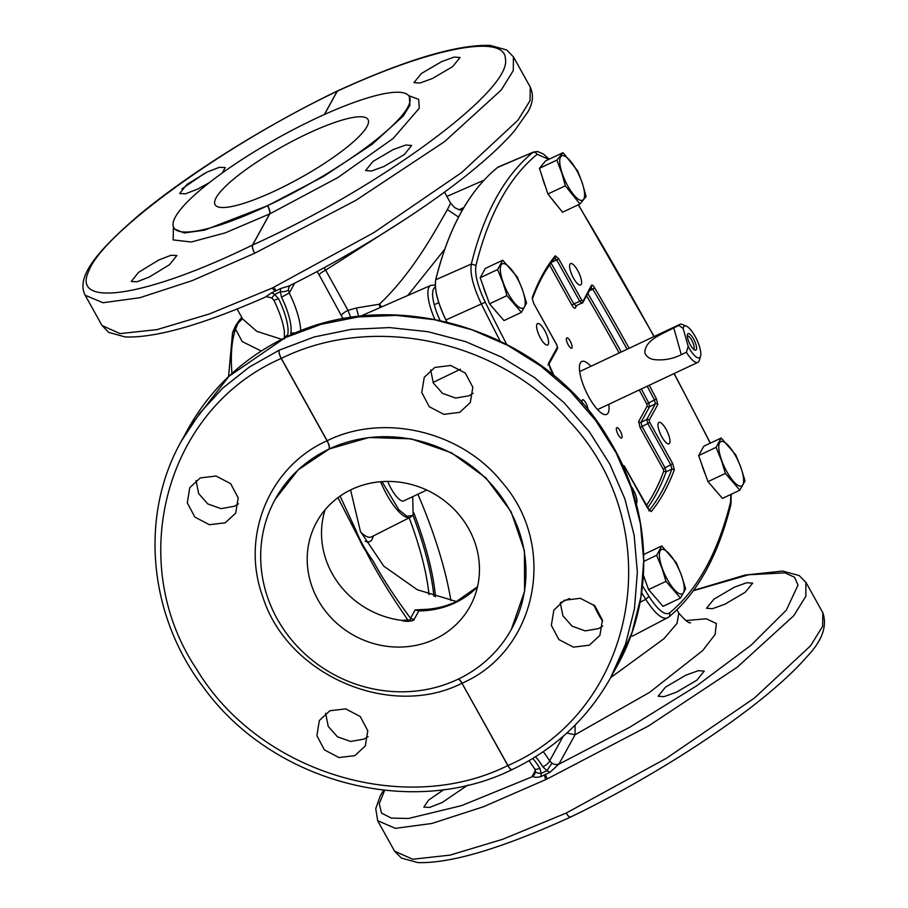 <?xml version="1.0" encoding="UTF-8"?>
<svg xmlns="http://www.w3.org/2000/svg" width="908" height="908" viewBox="0 0 908 908"><rect width="100%" height="100%" fill="white"/><g stroke="black" fill="none" stroke-linecap="round" stroke-linejoin="round"><path stroke-width="1.36" d="M387.682 481.422A21.077 6.447 64.8 0 0 403.878 500.91A21.077 6.447 64.8 0 0 404.332 500.626M228.532 376.627L232.596 332.498L235.603 329.161L237.919 323.35L241.562 318.345L239.576 319.911L241.812 317.516M231.949 373.46A215.378 65.841 64.8 0 1 235.603 329.161L242.141 341.533L261.22 351.033M237.079 309.015L242.584 318.901L256.794 331.341L281.741 339.331M358.649 316.551L356.435 307.994L379.408 304.18C414.332 271.515 438.212 225.105 447.394 209.612L450.595 203.12L454.613 207.614L459.13 209.748L462.32 210.202M196.049 480.457L198.648 493.577L207.819 503.94L220.95 508.628L234.343 506.289L238.475 503.804M325.631 713.279L328.242 726.4L337.413 736.774L350.545 741.45L363.926 739.123L368.069 736.638M563.153 736.331L549.646 760.859A7.003 2.395 148.1 0 1 542.882 766.817L546.934 770.71L549.976 772.333L540.827 776.624C537.15 777.543 534.517 777.498 532.951 776.476L532.02 776.601L535.334 770.586M467.836 785.068L441.958 802.638L429.666 807.405L423.809 807.133L428.644 800.05L443.989 789.517M407.783 295.486L444.784 249.155M379.885 307.699A14.006 1.907 -98 0 1 379.408 304.18L381.769 306.881M356.435 307.994L348.002 310.332L350.76 317.618M407.295 217.943L325.62 270.13L324.19 267.678M610.664 677.64L663.93 638.733L677.028 623.376L678.809 613.127L676.925 609.756M460.424 369.216L433.059 382.438M300.696 330.932A43.766 13.382 64.8 0 0 289.255 293.012L288.483 289.754A7.003 2.27 178.7 0 1 280.345 291.752A14.006 13.018 28.8 0 1 280.697 288.528L271.56 292.853L265.908 296.678M272.105 288.142L209.351 313.964L156.971 329.627L120.015 333.611L102.025 325.529L85.159 295.225L102.99 302.739L139.821 297.722L192.076 280.685L254.66 253.264L355.936 200.305L444.591 141.614L501.216 90.04L513.292 70.574L513.429 56.852L530.283 87.123L530.034 100.663L517.991 120.162L461.763 172.463L373.903 232.596L272.105 288.142L275.215 291.252M285.543 337.776L287.688 335.018A36.763 11.237 64.8 0 0 278.484 298.619L273.932 300.389L271.832 297.96L274.579 294.476L280.345 291.752L281.491 297.2L289.255 293.012L294.68 283.16M222.301 172.94L225.286 167.571L219.43 167.299L207.126 172.066L186.98 184.392L179.636 193.529L185.493 193.801L197.796 189.034L209.192 182.758M149.389 276.985L169.535 264.671L176.878 255.523L171.022 255.262L158.73 260.029L138.572 272.343L131.229 281.491L137.085 281.752L149.389 276.985M273.932 300.389L273.932 300.389C279.63 312.102 283.103 322.465 284.34 331.454L284.363 339.002M287.688 335.018A7.003 6.22 -166.7 0 0 284.772 337.833M284.726 338.026L228.952 376.298L187.979 429.087C210.508 388.828 242.935 358.331 285.248 337.606L321.171 324.304L358.127 316.937L396.229 315.394L434.489 319.707L471.944 329.774L507.663 345.335L540.725 365.992L570.303 391.234L595.637 420.415L616.101 452.797L631.162 487.551L640.446 523.814L643.715 560.656L640.889 597.158L632.036 632.377L617.383 665.439C655.599 597.487 651.933 508.321 608.417 438.609C545.844 331.068 394.674 283.148 286.644 336.947L286.281 337.299M225.241 522.826L235.717 513.088L238.191 497.913L230.677 483.714L216.127 476.042L200.248 477.926L189.761 487.675L187.298 502.85L194.811 517.049L209.362 524.711L225.241 522.826M354.824 755.66L365.311 745.922L367.785 730.747L360.272 716.537L345.71 708.876L329.842 710.76L319.355 720.509L316.881 735.673L324.406 749.883L338.956 757.544L354.824 755.66M540.827 776.624A14.006 13.018 -151.2 0 0 541.157 773.423L539.874 768.236A7.003 2.395 148.1 0 1 534.664 768.815L529.035 760.711M543.256 751.71A43.766 13.382 64.8 0 1 549.646 760.859L551.973 763.151L546.934 770.71L541.157 773.423A7.003 2.27 178.7 0 1 535.402 771.323L534.767 774.013A7.003 6.504 28.8 0 1 532.02 776.601M544.369 774.842L545.663 779.631L547.229 778.916L648.516 725.957L737.16 667.266L793.796 615.681L805.861 596.215L805.839 582.21M377.614 820.662L395.377 828.346L431.845 823.477L483.601 806.701L545.663 779.631M341.487 315.065A7.003 1.441 150.9 0 1 348.002 310.332L325.62 270.13A7.003 1.441 150.9 0 0 319.105 274.852L343.167 318.89M575.07 725.163L575.07 734.754L649.549 692.395L702.713 650.548L715.129 634.431L716.344 623.524L706.276 618.768L685.79 620.584M450.901 600.585A192.553 58.861 64.8 0 0 417.884 494.236M456.44 601.527L417.283 589.735L383.8 566.161L360.442 531.498L350.579 489.945M181.838 188.977L204.55 173.36M278.484 298.619L274.579 294.476A14.006 13.018 28.8 0 0 271.56 292.853M295.384 333.077A7.003 6.22 -166.7 0 0 290.708 333.599L291.309 335.063M187.979 429.087L181.35 441.14L199.885 413.038L222.71 388.17L249.348 367.059L279.187 350.182L314.213 336.947L351.305 329.354L389.521 327.584L427.895 331.692L465.452 341.567L501.261 356.969L534.392 377.512L564.016 402.664L589.383 431.788L609.847 464.158L624.897 498.935L634.136 535.266L637.359 572.21L634.454 608.837L625.51 644.226L610.755 677.47L617.383 665.428M383.607 790.198L380.236 795.885L375.742 808.653L377.717 820.843L394.583 851.148L412.731 859.24L450.073 855.12L502.953 839.208L566.229 813.046L666.483 758.237L754.332 698.116L810.56 645.804L822.614 626.304L822.852 612.775L806.009 582.493L799.222 575.593L782.73 571.053L745.025 575.059L693.61 590.382M549.976 772.333L559.044 763.878L575.07 734.754L566.842 733.051M676.517 692.146L664.066 696.652L658.118 696.22L665.496 687.14L685.846 675.189L698.297 670.683L704.245 671.103L696.867 680.194L676.517 692.146M724.925 604.195L712.474 608.7L706.526 608.269L713.904 599.189L734.254 587.238L746.705 582.732L752.653 583.152L745.275 592.232L724.925 604.195M435.488 596.783A157.549 48.158 64.8 0 0 413.81 512.895M340.103 496.097L355.743 529.829A140.036 130.173 -151.2 0 0 357.673 534.403A140.036 130.173 -151.2 0 0 369.999 556.547A140.036 130.173 -151.2 0 0 372.904 560.667C382.2 577.794 394.742 596.999 410.552 618.291L415.16 609.926L428.156 609.223M280.697 288.528L289.164 285.929C358.546 251.482 432.219 204.675 478.38 165.619C493.282 153.089 505.268 141.557 514.337 131.024L527.764 112.115C532.939 103.364 533.779 95.034 530.283 87.123M174.518 228.998L184.211 232.959L204.436 230.189L267.485 205.73L323.407 176.538L372.144 144.304L403.266 115.974L409.905 105.283L409.338 96.588A134.793 27.773 150.9 0 1 267.712 205.617C269.631 209.407 270.312 212.166 269.744 213.891L252.628 244.99C252.072 246.726 252.742 249.484 254.66 253.264C252.674 249.518 251.959 246.772 252.515 245.047C147.289 296.621 70.62 308.788 88.802 271.027C102.57 233.118 224.537 144.849 337.152 91.265L324.338 114.544M511.442 629.199L524.597 591.244L524.427 550.793L511.091 511.692L485.905 477.88L451.412 452.751L411.074 438.825L368.966 437.52L329.298 448.949A134.793 125.293 28.8 0 1 485.666 478.312A134.793 125.293 28.8 0 1 511.42 629.244A134.793 125.293 28.8 0 1 457.587 679.445L457.36 679.547C458.347 678.514 459.891 679.751 461.99 683.247L507.935 765.512C510.024 769.019 511.533 770.268 512.452 769.269C511.454 770.302 509.91 769.076 507.81 765.569A7.003 1.441 -29.1 0 0 507.935 765.512C637.575 709.613 670.149 527.877 569.577 421.539C500.047 340.318 373.619 312.624 281.332 358.41C279.38 354.642 278.665 351.895 279.187 350.182C278.597 351.929 279.267 354.688 281.219 358.467L327.039 440.789C269.018 466.633 240.336 536.526 262.9 597.146C287.473 675.291 390.258 719.738 461.99 683.247L507.81 765.569C404.117 817.245 258.417 772.197 196.707 669.366C124.282 561.201 165.778 408.532 281.219 358.467A7.003 1.441 -29.1 0 0 281.332 358.41L327.152 440.732C329.105 444.5 329.82 447.235 329.298 448.949L298.085 469.924L275.317 499.128M441.685 61.585L421.335 73.537L413.957 82.617L419.905 83.048L432.356 78.542L452.706 66.59L460.084 57.51L454.136 57.079L441.685 61.585M393.277 149.536L372.927 161.488L365.549 170.579L371.497 170.999L383.948 166.493L404.298 154.542L411.676 145.462L405.728 145.03L393.277 149.536M430.664 369.931L433.332 382.994L442.502 393.334L455.578 398.056L468.891 395.809L473.091 393.277M560.259 602.764L562.926 615.828L572.097 626.168L585.172 630.878L598.486 628.631L602.685 626.111M434.977 639.084A87.531 81.357 -151.2 0 0 470.015 606.453A87.531 81.357 -151.2 0 0 453.251 508.423A87.531 81.357 -151.2 0 0 351.68 489.412A87.531 81.357 -151.2 0 0 316.654 522.055A87.531 81.357 -151.2 0 0 333.406 620.085A87.531 81.357 -151.2 0 0 434.977 639.084M415.16 609.926L418.826 610.902L423.083 609.54C434.898 609.098 445.919 606.476 456.122 601.686L477.506 586.75M337.924 497.663L360.011 540.612A63.753 59.258 -151.2 0 0 365.89 551.179C375.31 570.099 389.305 593.038 407.851 619.971C410.291 620.289 411.188 619.721 410.552 618.291A7.003 6.504 -151.2 0 0 414.218 619.256C414.65 621.492 403.572 621.901 401.892 620.391A87.531 81.357 -151.2 0 1 325.098 509.751M365.89 551.179L372.904 560.667M360.011 540.612L355.743 529.829M409.338 96.588A134.793 27.773 150.9 0 0 315.632 118.551L315.405 118.664A134.793 27.773 -29.1 0 0 173.78 227.692A134.793 27.773 -29.1 0 0 267.485 205.73C269.472 209.487 270.187 212.222 269.631 213.947L252.515 245.047A7.003 6.504 28.8 0 1 252.628 244.99C379.374 188.092 512.918 89.688 505.381 58.725C504.859 33.448 431.118 47.704 337.277 91.209L337.628 90.857C406.251 59.599 457.076 44.447 490.093 45.4L506.63 49.929L513.429 56.852M459.789 412.346L470.321 402.505L472.83 387.273L465.316 373.063L450.731 365.459L434.796 367.445L424.263 377.285L421.766 392.517L429.28 406.727L443.864 414.332L459.789 412.346M589.383 645.179L599.916 635.339L602.424 620.096L594.91 605.897L580.326 598.293L564.39 600.267L553.857 610.108L551.349 625.351L558.863 639.55L573.447 647.154L589.383 645.179M457.587 679.445C458.506 678.446 460.016 679.695 462.115 683.191C537.434 650.491 558.17 546.105 502.033 482.284C461.377 431.164 383.63 412.697 327.152 440.732L327.039 440.789C328.991 444.557 329.661 447.315 329.071 449.063A134.793 125.293 -151.2 0 0 275.238 499.264A134.793 125.293 -151.2 0 0 301.002 650.185A134.793 125.293 -151.2 0 0 457.36 679.547M307.12 133.873A87.531 18.035 -29.1 0 0 215.083 204.709A87.531 18.035 -29.1 0 0 275.998 190.408A87.531 18.035 -29.1 0 0 368.035 119.572A87.531 18.035 -29.1 0 0 307.12 133.873M407.851 619.971L401.892 620.391M412.709 496.676L413.129 514.598L412.55 515.46L407 516.277L398.873 509.785L381.996 481.626M683.145 328.435L678.9 325.439A21.009 6.424 64.8 0 1 679.979 324.338A21.009 6.424 64.8 0 1 682.317 324.462L686.425 326.188A17.502 5.346 64.8 0 0 683.145 328.435L688.196 346.402L686.414 352.236A21.009 6.424 64.8 0 0 697.877 362.349A21.009 6.424 64.8 0 0 699.262 360.465L700.556 356.186A17.502 5.346 64.8 0 0 696.799 339.683A17.502 5.346 64.8 0 0 686.425 326.188M688.196 346.402A17.502 5.346 64.8 0 0 700.556 356.186M681.284 354.653L673.759 327.856C663.396 333.713 644.691 339.592 644.839 352.917C646.519 356.708 649.674 358.944 654.282 359.602C663.805 360.601 672.805 358.955 681.284 354.653L686.414 352.236M673.759 327.856L678.9 325.439M689.751 334.133A9.103 2.781 64.8 0 0 687.458 334.507A9.103 2.781 64.8 0 0 689.093 342.384A9.103 2.781 64.8 0 0 694.132 349.705A9.103 2.781 64.8 0 0 694.802 350.102A9.103 2.781 64.8 0 0 695.812 344.155A9.103 2.781 64.8 0 0 689.751 334.133M693.587 349.274A7.355 2.247 64.8 0 0 693.167 343.315A7.355 2.247 64.8 0 0 688.661 336.346A7.355 2.247 64.8 0 0 687.322 335.971M590.904 366.299A29.238 8.932 64.8 0 0 581.778 361.498A29.238 8.932 64.8 0 0 580.326 362.95A29.238 8.932 64.8 0 0 587.555 394.605A29.238 8.932 64.8 0 0 606.692 414.389A29.238 8.932 64.8 0 0 608.144 412.947A29.238 8.932 64.8 0 0 608.814 404.298M582.482 403.504A5.686 1.737 -115.2 0 1 582.187 400.042A5.686 1.737 -115.2 0 1 582.471 399.758A5.686 1.737 -115.2 0 1 586.091 403.402A5.686 1.737 -115.2 0 1 587.68 409.599M566.535 338.185A5.686 1.737 -115.2 0 1 566.819 337.901A5.686 1.737 -115.2 0 1 570.542 341.749A5.686 1.737 -115.2 0 1 571.949 347.912A5.686 1.737 -115.2 0 1 571.665 348.195A5.686 1.737 -115.2 0 1 567.943 344.336A5.686 1.737 -115.2 0 1 566.535 338.185M616.521 427.986A5.686 1.737 -115.2 0 1 616.804 427.702A5.686 1.737 -115.2 0 1 620.527 431.55A5.686 1.737 -115.2 0 1 621.935 437.713A5.686 1.737 -115.2 0 1 621.651 437.996A5.686 1.737 -115.2 0 1 617.928 434.149A5.686 1.737 -115.2 0 1 616.521 427.986M647.2 405.989L638.608 421.607A1.748 1.623 -151.2 0 0 641.003 422.368L646.768 419.451A1.748 1.623 -151.2 0 1 649.163 420.211L657.767 404.582A1.748 1.623 -151.2 0 0 655.372 403.822L654.452 399.929L646.746 404.037L647.2 405.989A1.748 1.623 -151.2 0 0 649.595 406.75L641.003 422.368L642.047 426.488L640.174 427.793L663.192 469.141L665.065 467.847L666.143 471.876L663.737 471.161A873.451 267.009 -115.2 0 1 646.303 505.586M549.567 265L571.927 305.167L573.799 303.874L576.081 305.735L575.354 307.96L576.659 305.599M575.74 305.928L582.834 302.546L591.437 286.917A1.748 1.623 28.8 0 0 591.403 285.362L582.085 303.227L579.792 301.365L581.665 300.06L582.811 300.991M641.332 388.987A875.199 267.542 -115.2 0 1 648.675 402.857L649.595 406.75L655.372 403.822L646.768 419.451L647.813 423.571L649.685 422.277L672.703 463.636L665.065 467.847L642.047 426.488L647.813 423.571L670.842 464.941L671.92 468.971L666.143 471.876A875.199 267.542 -115.2 0 1 647.597 507.913M556.774 344.904L533.859 303.726L532.36 299.004C538.478 282.445 546.06 268.654 555.129 257.611L555.129 257.611A1.748 1.646 -140.6 0 0 555.287 255.795L558.636 258.701L556.763 259.994L554.527 258.054M590.677 287.598L592.845 289.243L589.349 290.708M649.231 510.387A874.96 267.474 -115.2 0 0 671.92 468.971L674.338 469.686L672.703 463.636M649.458 510.614A1.748 1.646 39.4 0 1 651.274 511.579A876.708 268.008 -115.2 0 0 674.338 469.686M647.813 508.48L651.274 511.579M647.926 508.673L624.783 467.109M622.706 465.52L623.751 466.371L623.387 467.041M550.112 368.5L550.18 368.625A876.708 268.008 -115.2 0 0 553.914 375.708M548.069 365.016L548.795 362.78L550.18 368.625M548.795 362.78L557.399 347.162A1.748 1.623 28.8 0 1 557.421 348.717L556.899 344.961L533.745 303.533M533.859 303.726L532.372 298.959M627.087 349.251A874.96 267.474 -115.2 0 0 592.845 289.243L594.649 287.836C593.151 285.441 592.061 284.613 591.403 285.362M647.188 386.218A874.96 267.474 -115.2 0 1 654.452 399.929L656.382 398.737A876.708 268.008 -115.2 0 0 649.231 385.253M630.81 485.757A11.815 3.609 -115.2 0 1 636.587 503.157A11.815 3.609 -115.2 0 1 636.258 503.577M536.969 324.179A11.815 3.609 -115.2 0 1 537.559 323.6A11.815 3.609 -115.2 0 1 545.288 331.59A11.815 3.609 -115.2 0 1 548.216 344.393A11.815 3.609 -115.2 0 1 547.626 344.972A11.815 3.609 -115.2 0 1 539.885 336.981A11.815 3.609 -115.2 0 1 536.969 324.179M658.345 422.98A11.815 3.609 -115.2 0 1 658.936 422.39A11.815 3.609 -115.2 0 1 666.676 430.392A11.815 3.609 -115.2 0 1 669.593 443.183A11.815 3.609 -115.2 0 1 669.003 443.774A11.815 3.609 -115.2 0 1 661.274 435.772A11.815 3.609 -115.2 0 1 658.345 422.98M569.974 264.205A11.815 3.609 -115.2 0 1 570.564 263.615A11.815 3.609 -115.2 0 1 578.305 271.617A11.815 3.609 -115.2 0 1 581.222 284.408A11.815 3.609 -115.2 0 1 580.632 284.998A11.815 3.609 -115.2 0 1 572.903 277.008A11.815 3.609 -115.2 0 1 569.974 264.205M500.081 340.943A1225.482 374.618 -115.2 0 1 481.501 304.294C473.204 286.826 469.811 273.41 471.32 264.035L435.772 279.755A1226.89 375.049 -115.2 0 1 497.573 167.458L533.609 151.999L537.604 151.511L543.586 154.133L549.147 159.206M668.072 617.542C662.919 620.368 655.474 614.307 645.736 599.359L640.026 602.333M506.585 344.211A1221.986 373.551 -115.2 0 1 485.269 302.216L445.941 319.956C437.633 302.534 434.251 289.13 435.772 279.755L435.715 279.777C448.461 228.237 469.061 190.805 497.516 167.481L498.413 166.936M497.516 167.481A1.748 1.657 -129.2 0 1 497.573 167.458L498.322 166.97M730.849 494.417L730.6 501.897A1221.986 373.551 -115.2 0 1 669.423 613.048A3.496 3.326 50.6 0 1 668.629 617.179L633.046 635.816L630.674 636.224M446.849 321.897L445.896 319.979C437.565 302.568 434.172 289.164 435.715 279.777M632.955 635.861L630.663 636.258M545.492 186.673A23.631 7.219 -115.2 0 1 542.326 177.094M556.479 204.686A23.631 7.219 -115.2 0 1 552.597 199.851M562.154 173.269A24.505 7.491 -115.2 0 1 564.742 156.142A24.505 7.491 -115.2 0 1 582.153 182.78A24.505 7.491 -115.2 0 1 579.576 199.919A24.505 7.491 -115.2 0 1 562.154 173.269M556.865 160.114L561.859 173.201L565.332 185.799L547.91 194.006L562.529 212.222L579.951 204.016L586.114 196.571L582.289 182.928L577.647 170.886L563.028 152.669L545.595 160.875L539.443 168.332L556.865 160.114L563.028 152.669M547.91 194.006L539.443 168.332M579.951 204.016L565.332 185.799M486.881 296.462A23.631 7.219 -115.2 0 1 483.238 286.315M497.584 313.158A23.631 7.219 -115.2 0 1 494.451 309.537M503.338 282.876A24.505 7.491 -115.2 0 1 504.598 263.785A24.505 7.491 -115.2 0 1 522.168 289.073A24.505 7.491 -115.2 0 1 520.897 308.152A24.505 7.491 -115.2 0 1 503.338 282.876M497.595 269.551L503.055 282.842L506.948 295.622L489.514 303.828L503.997 320.569L521.43 312.363L526.561 303.022L522.282 289.175L517.22 276.951L502.737 260.221L485.315 268.428L480.173 277.757L497.595 269.551L502.737 260.221M489.514 303.828L480.173 277.757M521.43 312.363L506.948 295.622M645.928 582.221A23.631 7.219 -115.2 0 1 643.375 575.706M656.632 598.905A23.631 7.219 -115.2 0 1 653.499 595.296M662.386 568.624A24.505 7.491 -115.2 0 1 663.646 549.544A24.505 7.491 -115.2 0 1 681.216 574.821A24.505 7.491 -115.2 0 1 679.944 593.911A24.505 7.491 -115.2 0 1 662.386 568.624M643.829 561.348L656.643 555.31L662.102 568.601L665.995 581.381L648.562 589.587L663.044 606.317L680.478 598.111L685.608 588.781L681.34 574.934L676.267 562.71L661.784 545.969L644.362 554.175L643.738 555.31M656.643 555.31L661.784 545.969M648.562 589.587L643.409 575.195M680.478 598.111L665.995 581.381M705.334 474.271A23.631 7.219 -115.2 0 1 701.691 464.124M716.049 490.967A23.631 7.219 -115.2 0 1 712.916 487.346M721.792 460.685A24.505 7.491 -115.2 0 1 723.063 441.594A24.505 7.491 -115.2 0 1 740.622 466.882A24.505 7.491 -115.2 0 1 739.35 485.962A24.505 7.491 -115.2 0 1 721.792 460.685M716.06 447.36L721.508 460.651L725.401 473.431L707.979 481.637L722.462 498.379L739.884 490.172L745.025 480.831L740.746 466.984L735.673 454.76L721.19 438.031L703.768 446.237L698.627 455.566L716.06 447.36L721.19 438.031M707.979 481.637L698.627 455.566M739.884 490.172L725.401 473.431M242.402 318.878L235.603 325.7L239.576 319.911M447.394 209.612L458.563 217.08M384.663 790.312L379.26 803.739L381.519 813.103L391.371 818.085L408.441 818.483L461.502 805.646L532.951 776.476M463.863 207.546L459.062 209.725M539.874 768.236A36.763 11.237 64.8 0 0 532.769 758.486M276.214 290.764L273.66 287.393M173.439 226.943L173.133 239.916L191.293 242.005L225.173 232.891L269.687 213.925L337.765 177.616L393.085 138.527L419.303 108.211L418.667 99.335L408.679 95.646M290.708 333.599A36.763 11.237 64.8 0 0 281.491 297.2M542.882 766.817A36.763 11.237 64.8 0 0 535.538 756.784M545.379 774.376L547.229 778.916M435.25 284.998L430.869 285.373A35.435 10.828 64.8 0 0 434.819 319.321M317.096 271.503L319.105 274.852M335.812 320.365A45.105 13.79 64.8 0 0 332.441 321.126M557.648 764.831L629.8 727.195L696.981 685.631L751.291 645.02L786.339 610.142L798.007 585.092L794.523 577.227L784.909 572.823L748.612 574.775L693.36 590.722M593.764 604.819A35.435 10.828 64.8 0 0 602.583 621.185M569.588 598.486L560.44 602.628M435.363 287.132A31.939 9.761 64.8 0 0 440.039 320.365M324.451 114.487L337.277 91.209A7.003 6.504 28.8 0 0 337.152 91.265L337.56 90.891M288.483 289.754A7.003 6.504 28.8 0 1 289.232 286.633L290.81 284.885M610.755 677.47C587.953 718.194 555.072 748.907 512.112 769.609A7.003 7.003 0 0 1 512.089 769.621L512.101 769.621C411.176 819.425 271.742 782.117 203.562 687.458C148.39 615.465 139.219 515.619 181.35 441.129M551.973 763.151A7.003 6.504 -151.2 0 0 559.044 763.878M570.451 817.109L570.394 817.143C501.761 848.401 450.947 863.542 417.93 862.6L401.393 858.071L394.583 851.148M570.746 816.791C569.793 817.813 568.283 816.564 566.229 813.046C568.363 816.53 569.906 817.756 570.86 816.735M412.856 515.052A157.549 48.158 -115.2 0 1 433.876 596.284M414.218 619.256L418.826 610.902A87.531 81.357 -151.2 0 0 454.897 602.901A87.531 81.357 -151.2 0 0 477.46 586.977M327.096 440.755C329.048 444.523 329.74 447.281 329.184 449.006M409.179 517.821A154.042 47.091 -115.2 0 1 428.996 594.626M373.165 536.015A43.3 13.234 -115.2 0 1 372.087 539.318A43.3 13.234 -115.2 0 1 365.209 541.247M380.6 481.728A38.601 11.804 -115.2 0 0 410.314 517.254L371.463 536.878A39.793 12.167 -115.2 0 1 360.771 532.258M586.568 295.77A873.451 267.009 -115.2 0 1 619.177 352.974M639.277 389.952A873.451 267.009 -115.2 0 1 646.746 404.037M571.927 305.167C573.493 307.801 574.639 308.731 575.354 307.96M663.192 469.141L663.737 471.161M638.608 421.607L640.174 427.793M551.02 262.945L573.799 303.874L579.792 301.365L556.763 259.994L550.781 262.514M587.839 293.454A875.199 267.542 -115.2 0 1 621.231 352.009M649.163 420.211L649.685 422.277M624.897 467.302L623.751 466.371M557.399 347.162L556.876 345.097M532.224 297.688A876.708 268.008 -115.2 0 1 555.287 255.795M558.636 258.701L581.665 300.06M594.649 287.836A876.708 268.008 -115.2 0 1 629.142 348.286M657.767 404.582L656.382 398.737M669.423 613.048C664.69 615.647 657.891 610.119 649.027 596.454A1221.986 373.551 -115.2 0 1 642.489 585.842M578.26 204.822A1221.986 373.551 -115.2 0 1 653.987 336.584M673.997 373.597A1221.986 373.551 -115.2 0 1 710.226 443.195M485.269 302.216C477.653 286.292 474.555 274.046 475.962 265.465A1221.986 373.551 -115.2 0 1 537.139 154.326L548.841 159.343M537.139 154.326A3.496 3.326 -129.4 0 0 532.667 152.567A1225.482 374.618 -115.2 0 0 471.32 264.035L475.962 265.465M668.629 617.179C697.469 593.287 718.251 555.617 730.985 504.167L730.6 501.897M641.627 592.697A1225.482 374.618 -115.2 0 0 645.736 599.359L649.027 596.454M446.929 321.92A1226.89 375.049 -115.2 0 1 445.941 319.956L445.896 319.979M232.596 332.498L235.603 325.7M450.595 203.12L444.489 192.133M266.691 296.519C203.086 324.576 155.915 338.06 125.179 336.947L108.767 332.407L102.025 325.529M271.832 297.96L266.305 296.632M484.089 180.147L446.884 196.434M690.568 622.604C689.399 623.807 685.483 620.652 678.809 613.127M286.644 336.947L285.26 337.594M535.402 771.323L534.664 768.815M430.869 285.373L360.033 316.393M337.628 90.857A7.003 7.003 0 0 0 337.492 90.913C265.613 125.508 186.923 174.767 138.209 215.763C96.112 251.947 75.943 277.167 85.159 295.225M174.427 228.839L173.78 227.692M570.394 817.143A7.003 7.003 0 0 0 570.519 817.087C644.601 781.447 725.764 730.27 774.138 688.57C787.418 677.209 798.234 666.699 806.599 657.04C822.058 641.003 827.472 626.259 822.852 612.775M410.314 517.254L412.55 515.46M579.656 371.588L679.979 324.338M403.379 501.068L426.783 490.048M597.566 409.599L697.877 362.349M621.515 465.452C623.444 465.214 624.579 465.793 624.92 467.166L649.697 510.795L648.789 510.875M554.096 375.844L548.886 364.199L557.421 348.717M581.88 303.408L582.834 302.546M710.385 443.115L674.156 373.517M654.146 336.505L578.419 204.743M731.178 494.27L730.997 504.088M533.609 151.999L498.503 166.89M438.757 302.636L434.24 304.77"/></g></svg>
